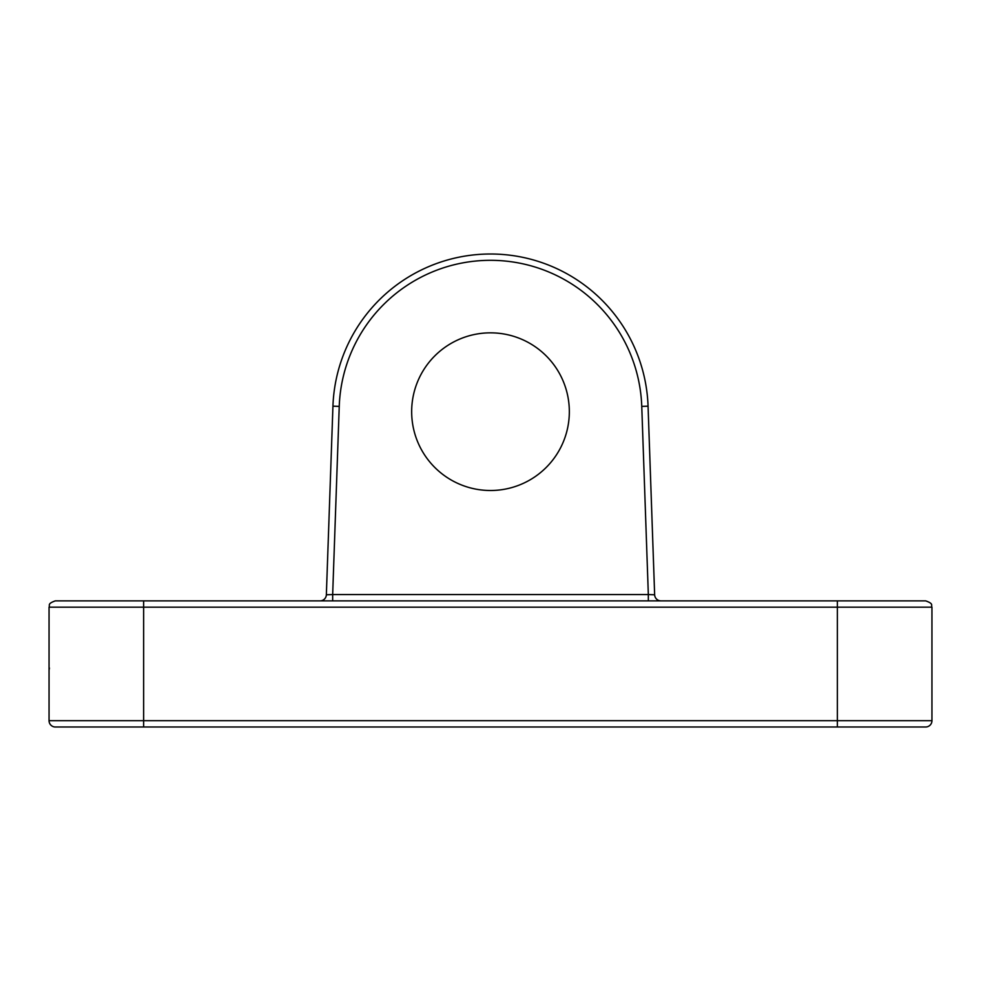 <?xml version="1.0" encoding="UTF-8"?>
<svg xmlns="http://www.w3.org/2000/svg" width="981" height="981" viewBox="0 0 981 981"><rect width="100%" height="100%" fill="white"/><g stroke="black" fill="none" stroke-linecap="round" stroke-linejoin="round"><path stroke-width="1.47" d="M569.336 411.664A78.836 78.836 0 0 1 490.5 490.5A78.836 78.836 0 0 1 411.664 411.664A78.836 78.836 0 0 1 490.5 332.841A78.836 78.836 0 0 1 569.336 411.664M55.353 600.863C46.732 603.867 50.264 605.302 49.05 607.165C50.264 605.302 46.732 603.867 55.353 600.863L837.357 600.863L837.357 607.165L49.05 607.165L49.05 720.679L837.357 720.679L837.357 607.165L931.95 607.165L931.95 720.679A6.303 6.303 0 0 1 925.647 726.995L101.08 726.995M837.357 600.863L925.647 600.863C934.268 603.867 930.736 605.302 931.95 607.165C930.736 605.302 934.268 603.867 925.647 600.863M143.643 600.863L143.643 726.995L55.353 726.995A6.303 6.303 0 0 1 49.05 720.679A6.303 6.303 0 0 0 55.353 726.995A6.303 6.303 0 0 1 49.05 720.679M326.354 594.78L332.939 406.171A157.659 157.659 0 0 1 490.5 254.005A157.659 157.659 0 0 1 648.061 406.171L654.646 594.78L648.331 594.56L641.758 406.392A151.356 151.356 0 0 0 490.5 260.321A151.356 151.356 0 0 0 339.242 406.392L332.669 594.56L326.354 594.78A6.303 6.303 0 0 1 320.051 600.863M931.95 720.679A6.303 6.303 0 0 1 925.647 726.995A6.303 6.303 0 0 0 931.95 720.679L837.357 720.679L837.357 726.995M648.331 600.863L648.331 594.56L332.669 594.56L332.669 600.863M660.949 600.863A6.303 6.303 0 0 1 654.646 594.78A6.303 6.303 0 0 0 660.949 600.863M339.242 406.392L332.939 406.171A157.659 157.659 0 0 1 490.5 254.005A157.659 157.659 0 0 1 648.061 406.171L641.758 406.392M49.05 670.231L49.43 668.061"/></g></svg>
